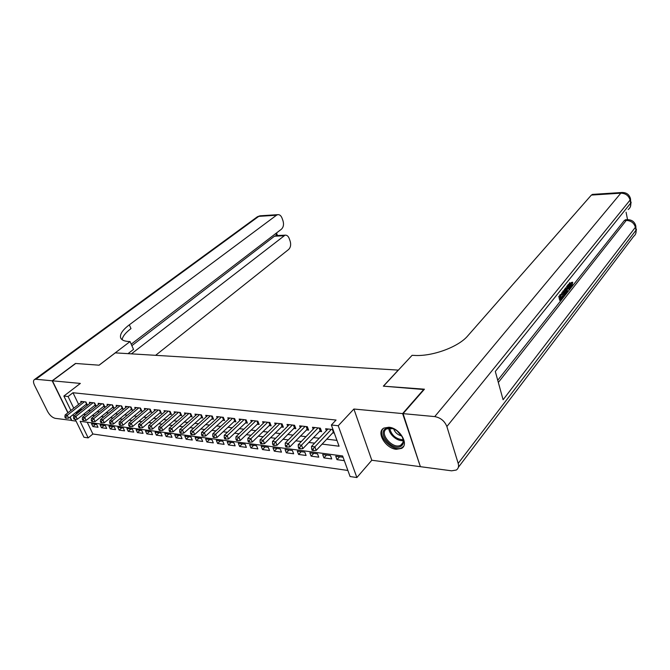 <?xml version="1.0" encoding="UTF-8"?>
<svg xmlns="http://www.w3.org/2000/svg" width="670" height="670" viewBox="0 0 670 670"><rect width="100%" height="100%" fill="white"/><g stroke="black" fill="none" stroke-linecap="round" stroke-linejoin="round"><path stroke-width="1" d="M396.272 449.294L401.481 448.431C409.521 444.57 399.638 427.837 388.868 427.234L383.902 428.08C375.837 431.982 385.526 448.481 396.272 449.294M87.217 422.251L92.879 434.001L88.164 437.887L83.951 437.259L75.216 419.345M70.115 416.991L71.858 420.559L76.079 421.112M420.249 466.253L402.628 413.591L353.902 409.027L338.224 425.743L356.875 477.543L350.092 476.538L342.613 455.96L80.115 421.313L88.164 437.887M353.902 409.027L371.8 460.248L419.948 466.621M371.8 460.248L356.875 477.543M92.879 434.001L347.881 470.466M398.382 370.108L115.299 352.872L99.118 365.2L75.718 363.475L52.402 380.811L68.022 412.72M398.34 369.999L383.349 386.163L424.11 389.555M423.984 389.161L402.628 413.591M85.768 404.63L87.276 404.797L85.919 401.958L80.769 401.38L81.237 402.352M94.437 405.618L95.969 405.794L94.612 402.93L89.378 402.343L89.855 403.34M103.264 406.631L104.822 406.807L103.465 403.918L98.138 403.323L98.616 404.345M112.242 407.653L113.833 407.837L112.468 404.923L107.049 404.32L107.543 405.367M121.379 408.7L122.995 408.884L121.639 405.945L116.119 405.333L116.622 406.414M130.684 409.764L132.333 409.956L130.977 406.991L125.357 406.363L125.868 407.469M140.164 410.852L141.839 411.045L140.482 408.055L134.762 407.41L135.281 408.549M149.812 411.958L151.52 412.151L150.164 409.135L144.335 408.482L144.862 409.655M159.644 413.08L161.378 413.281L160.03 410.241L154.092 409.571L154.628 410.777M169.661 414.228L171.428 414.428L170.08 411.363L164.033 410.685L164.577 411.924M179.862 415.392L181.671 415.601L180.322 412.502L174.15 411.816L174.711 413.089M190.263 416.581L192.097 416.799L190.757 413.675L184.476 412.971L185.037 414.286M200.858 417.795L202.734 418.013L201.402 414.864L194.987 414.144L195.573 415.5M211.67 419.035L213.579 419.253L212.248 416.07L205.715 415.341L206.301 416.74M222.691 420.299L224.643 420.517L223.311 417.31L216.645 416.564L217.247 418.005M233.93 421.581L235.915 421.807L234.592 418.566L227.792 417.812L228.411 419.294M245.396 422.896L247.423 423.13L246.099 419.856L239.165 419.077L239.793 420.618M257.087 424.236L259.164 424.47L257.849 421.17L250.773 420.375L251.409 421.966M269.03 425.601L271.141 425.844L269.834 422.51L262.615 421.698L263.26 423.34M281.216 426.991L283.377 427.242L282.07 423.875L274.7 423.055L275.362 424.747M293.653 428.415L295.855 428.666L294.566 425.274L287.036 424.428L287.715 426.187M306.358 429.872L308.61 430.132L307.321 426.698L299.632 425.835L300.328 427.661M319.33 431.354L321.634 431.622L320.352 428.155L312.496 427.276L313.208 429.169M339.581 456.781L336.985 459.654L344.321 460.65M326.533 455.039L323.92 457.886L331.725 458.942L330.478 455.567L322.664 454.528L323.92 457.886M313.753 453.347L311.123 456.153L318.769 457.183L317.513 453.841L309.858 452.828L311.123 456.153M301.232 451.681L298.594 454.453L306.081 455.466L304.817 452.158L297.321 451.161L298.594 454.453M288.963 450.047L286.316 452.786L293.653 453.783L292.38 450.5L285.043 449.528L286.316 452.786M276.945 448.448L274.29 451.153L281.475 452.133L280.194 448.883L273.008 447.929L274.29 451.153M265.169 446.882L262.498 449.562L269.541 450.516L268.26 447.292L261.208 446.354L262.498 449.562M253.62 445.349L250.94 447.995L257.849 448.925L256.56 445.734L249.65 444.821L250.94 447.995M242.297 443.842L239.609 446.455L246.384 447.376L245.086 444.21L238.319 443.314L239.609 446.455M231.2 442.368L228.503 444.947L235.145 445.852L233.847 442.719L227.205 441.831L228.503 444.947M220.304 440.919L217.608 443.473L224.115 444.352L222.817 441.254L216.301 440.383L217.608 443.473M209.626 439.495L206.913 442.024L213.303 442.887L211.996 439.813L205.606 438.959L206.913 442.024M199.141 438.105L196.427 440.6L202.7 441.455L201.385 438.398L195.112 437.569L196.427 440.6M188.856 436.731L186.134 439.202L192.29 440.039L190.975 437.016L184.82 436.195L186.134 439.202M178.756 435.391L176.034 437.837L182.073 438.657L180.758 435.659L174.719 434.855L176.034 437.837M168.84 434.076L166.118 436.488L172.048 437.292L170.724 434.328L164.795 433.532L166.118 436.488M159.108 432.778L156.378 435.173L162.199 435.961L160.875 433.013L155.055 432.242L156.378 435.173M149.544 431.505L146.814 433.875L152.534 434.654L151.211 431.731L145.49 430.969L146.814 433.875M140.156 430.257L137.425 432.602L143.037 433.364L141.713 430.467L136.102 429.721L137.425 432.602M130.926 429.034L128.196 431.354L133.715 432.1L132.392 429.227L126.873 428.49L128.196 431.354M121.865 427.828L119.134 430.123L124.553 430.86L123.23 428.004L117.811 427.284L119.134 430.123M112.962 426.639L110.232 428.917L115.55 429.637L114.227 426.807L108.9 426.103L110.232 428.917M104.202 425.475L101.472 427.728L106.706 428.44L105.383 425.634L100.148 424.939L101.472 427.728M343.082 457.242L335.737 456.27L336.985 459.654M96.689 424.478L91.539 423.792L92.87 426.564L98.013 427.259L96.689 424.478M322.077 444.101L339.07 446.212L331.365 424.998L336.055 420.048L72.988 392.737L78.616 404.412M80.66 408.658L81.773 409.739M88.289 410.526L90.55 410.794M97.108 411.581L99.487 411.866M106.086 412.661L108.59 412.963M115.232 413.759L117.853 414.077M124.536 414.872L127.292 415.207M134.017 416.011L136.906 416.363M143.665 417.175L146.697 417.536M153.497 418.356L156.671 418.733M163.522 419.554L166.838 419.956M173.731 420.785L177.207 421.196M184.141 422.033L187.767 422.469M194.752 423.306L198.546 423.758M205.564 424.604L209.534 425.082M216.603 425.927L220.74 426.43M227.859 427.284L232.18 427.803M239.341 428.658L243.847 429.202M251.057 430.065L255.764 430.634M263.009 431.505L267.925 432.091M275.219 432.971L280.345 433.582M287.69 434.47L293.024 435.106M300.42 435.994L305.981 436.664M313.426 437.56L319.222 438.255M326.709 439.151L336.951 440.383M333.024 429.57L325.645 428.741L326.365 430.709M332.588 432.87L334.297 433.071M70.894 410.467L63.868 396.054L80.358 383.424L52.402 380.811M63.868 396.054L68.08 396.514L73.759 408.223M72.988 392.737L68.08 396.514M331.365 424.998L338.224 425.743M73.717 416.279L72.971 414.738M75.827 412.477L76.941 413.566M83.457 414.378L85.718 414.655M92.276 415.475L94.654 415.769M101.254 416.589L103.758 416.899M110.391 417.728L113.021 418.055M119.704 418.892L122.459 419.236M129.176 420.073L132.065 420.433M138.832 421.271L141.864 421.648M148.673 422.502L151.847 422.896M158.698 423.75L162.014 424.16M168.915 425.023L172.383 425.45M179.326 426.313L182.96 426.765M189.945 427.636L193.739 428.113M200.774 428.984L204.735 429.478M211.812 430.366L215.958 430.877M223.077 431.765L227.406 432.301M234.575 433.197L239.09 433.758M246.3 434.663L251.016 435.249M258.277 436.153L263.193 436.765M270.504 437.669L275.63 438.314M282.983 439.227L288.334 439.897M295.738 440.818L301.316 441.513M308.769 442.443L314.582 443.163M81.145 409.663L76.321 413.482M95.601 424.336L92.87 426.564M66.925 393.717L65.719 394.638M65.802 400.024L67.092 402.678M331.315 429.378L314.866 446.848L311.5 446.421L327.973 429.001M333.802 431.706L316.19 450.391L314.866 446.848L312.991 449.118L311.651 448.942L312.178 450.357L313.526 450.533L312.991 449.118M313.526 450.533L316.19 450.391M311.5 446.421L311.651 448.942M385.694 428.708C388.885 427.15 392.662 427.854 397.042 430.844L402.26 436.89C404.236 441.27 403.767 444.411 400.861 446.32C392.528 451.496 376.85 433.297 385.694 428.708M393.039 428.649L386.699 428.859C378.491 433.113 393.022 449.972 400.727 445.156L400.811 445.115C403.407 443.339 403.826 440.466 402.05 436.488M383.148 428.591C376.247 435.626 393.441 453.02 401.983 447.619L403.549 446.362M393.625 428.884C395.116 432.636 397.821 434.989 401.732 435.935M569.718 282.623L571.259 285.981L571.678 285.663L570.606 285.671L571.075 282.564L572.699 282.229L571.929 286.5L571.2 287.078L569.45 284.432L568.336 284.356M570.89 287.078L570.111 287.078L568.353 284.44M568.118 284.624L570.17 288.586L568.57 289.222L568.051 288.184M560.112 294.632L560.254 295.252L562.08 292.974L562.289 293.87L560.472 296.148L561.108 298.853L563.143 296.291L563.353 297.187L560.832 300.369L559.726 300.361L558.763 296.316M560.857 297.773L562.038 296.291L563.143 296.291M497.743 380.284L624.314 220.514L625.864 219.752M627.539 219.643L626.065 212.181M562.892 296.291L561.962 292.321M403.072 413.633L420.383 466.68L451.605 470.817L456.278 470.047C458.389 468.64 459.025 466.421 458.188 463.389L446.873 426.522C444.612 420.986 440.558 417.678 434.73 416.598L403.072 413.633L424.428 389.195L383.483 386.171L412.1 355.318L414.395 355.427C432.276 356.616 458.515 346.985 467.752 335.871L591.375 195.07L592.917 194.367M434.73 416.598L620.822 193.178C625.646 193.329 628.728 195.615 630.085 200.054L630.679 203.102L495.306 371.465L503.103 399.747L635.403 227.264L635.981 230.246C636.391 232.758 635.629 234.776 633.703 236.301L458.355 467.308M560.832 300.369L559.626 295.244M565.581 287.798L565.899 288.904C566.477 291.375 566.259 293.343 565.237 294.808L564.014 296.358L562.817 291.257M563.303 290.646L564.282 294.85L564.994 293.963L565.664 292.396L565.095 288.401M564.014 296.358L563.16 296.349M564.994 293.963L564.081 293.963M564.031 293.77L564.567 292.396L564.291 289.406M565.664 292.396L564.567 292.396M565.413 289.49L564.308 289.49M569.668 289.222L568.738 287.329L567.297 289.139L567.465 292.003L566.954 292.648L566.653 286.45M567.105 285.897L567.23 288.058L568.386 286.618L567.674 285.177M566.954 292.648L566.142 292.639M567.155 286.777L567.13 286.299M568.386 286.618L567.281 286.618M571.678 285.663L572.172 282.564L571.075 282.564M569.45 284.432L569.24 283.226M572.172 282.564L572.699 282.229M52.168 380.786L75.476 363.458L99.034 365.192L130.047 341.566L128.632 341.499C124.101 341.231 121.429 339.966 120.608 337.705C119.746 334.196 122.652 329.9 129.327 324.824L276.492 215.229L258.754 216.36L35.879 379.262L52.168 380.786L67.863 412.846M130.047 341.566L133.523 349.397L128.029 353.643M131.446 353.844L285.043 235.17C286.869 234.986 288.267 236.108 289.231 238.545L290.177 241.242C291.14 244.726 290.621 247.473 288.619 249.483L155.649 355.309M35.879 379.262L34.631 379.438C33.173 380.342 33.14 382.277 34.505 385.25L47.629 411.548C49.781 415.35 52.344 417.628 55.317 418.365L71.782 420.4M69.948 417.117L71.615 420.526M131.203 344.179L281.434 229.199C283.477 227.214 284.005 224.45 283.025 220.907L282.062 218.16C281.048 215.623 279.599 214.459 277.698 214.676L276.492 215.229M131.864 345.67L274.524 236.2L276.551 235.572L275.822 233.495M122.133 339.707C122.602 336.424 125.55 332.714 130.985 328.593L129.327 324.824M318.049 427.896L301.508 445.148L298.217 444.729L314.783 427.527M321.005 429.922L302.848 448.649L301.508 445.148L299.658 447.393L298.343 447.217L298.879 448.615L300.194 448.791L299.658 447.393M300.194 448.791L302.848 448.649M298.217 444.729L298.343 447.217M305.068 426.447L288.443 443.481L285.219 443.071L301.868 426.087M307.991 428.482L289.792 446.949L288.443 443.481L286.609 445.701L285.32 445.533L285.864 446.915L287.154 447.083L286.609 445.701M287.154 447.083L289.792 446.949M285.219 443.071L285.32 445.533M292.354 425.023L275.655 441.848L272.506 441.446L289.222 424.671M295.244 427.066L277.012 445.282L275.655 441.848L273.846 444.043L272.581 443.883L273.125 445.248L274.39 445.416L273.846 444.043M274.39 445.416L277.012 445.282M272.506 441.446L272.581 443.883M279.909 423.633L263.142 440.257L260.06 439.863L276.836 423.289M282.765 425.685L264.499 443.657L263.142 440.257L261.35 442.426L260.111 442.267L260.655 443.624L261.895 443.783L261.35 442.426M261.895 443.783L264.499 443.657M260.06 439.863L260.111 442.267M267.715 422.267L250.89 438.691L247.867 438.306L264.709 421.933M270.546 424.328L252.255 442.058L250.89 438.691L249.106 440.835L247.9 440.684L248.444 442.024L249.659 442.183L249.106 440.835M249.659 442.183L252.255 442.058M247.867 438.306L247.9 440.684M255.772 420.936L238.889 437.158L235.932 436.781L252.825 420.609M258.578 422.996L240.262 440.492L238.889 437.158L237.13 439.286L235.941 439.135L236.493 440.466L237.674 440.617L237.13 439.286M237.674 440.617L240.262 440.492M235.932 436.781L235.941 439.135M244.073 419.629L227.138 435.659L224.241 435.291L241.183 419.303M246.845 421.69L228.512 438.967L227.138 435.659L225.388 437.761L224.232 437.611L224.785 438.934L225.941 439.084L225.388 437.761M225.941 439.084L228.512 438.967M224.241 435.291L224.232 437.611M232.599 418.348L215.623 434.194L212.784 433.833L229.768 418.03M235.346 420.408L217.005 437.468L215.623 434.194L213.889 436.27L212.758 436.128L213.311 437.435L214.45 437.585L213.889 436.27M214.45 437.585L217.005 437.468M212.784 433.833L212.758 436.128M221.36 417.092L204.342 432.753L201.561 432.401L218.579 416.782M224.073 419.16L205.724 435.994L204.342 432.753L202.625 434.813L201.511 434.671L202.064 435.961L203.178 436.111L202.625 434.813M203.178 436.111L205.724 435.994M201.561 432.401L201.511 434.671M210.33 415.861L193.287 431.346L190.556 430.994L207.608 415.551M213.027 417.929L194.668 434.554L193.287 431.346L191.587 433.381L190.489 433.239L191.05 434.529L192.139 434.671L191.587 433.381M192.139 434.671L194.668 434.554M190.556 430.994L190.489 433.239M199.518 414.655L182.441 429.964L179.769 429.621L196.854 414.353M202.189 416.723L183.84 433.147L182.441 429.964L180.758 431.982L179.686 431.84L180.247 433.113L181.319 433.256L180.758 431.982M181.319 433.256L183.84 433.147M179.769 429.621L179.686 431.84M188.915 413.465L171.813 428.607L169.192 428.272L186.302 413.172M191.561 415.534L173.212 431.756L171.813 428.607L170.147 430.601L169.091 430.467L169.652 431.731L170.699 431.865L170.147 430.601M170.699 431.865L173.212 431.756M169.192 428.272L169.091 430.467M178.513 412.301L161.395 427.276L158.815 426.949L175.942 412.017M181.135 414.37L162.785 430.4L161.395 427.276L159.736 429.252L158.706 429.118L159.267 430.375L160.298 430.508L159.736 429.252M160.298 430.508L162.785 430.4M158.815 426.949L158.706 429.118M168.312 411.162L151.169 425.969L148.639 425.651L165.783 410.878M170.9 413.231L152.567 429.068L151.169 425.969L149.527 427.929L148.514 427.803L149.075 429.043L150.088 429.169L149.527 427.929M150.088 429.169L152.567 429.068M148.639 425.651L148.514 427.803M158.296 410.04L141.136 424.696L138.656 424.378L155.817 409.764M160.859 412.109L142.542 427.762L141.136 424.696L139.511 426.631L138.523 426.505L139.084 427.736L140.072 427.862L139.511 426.631M140.072 427.862L142.542 427.762M138.656 424.378L138.523 426.505M148.464 408.943L131.295 423.44L128.866 423.13L146.027 408.675M151.01 411.012L132.702 426.48L131.295 423.44L129.679 425.358L128.707 425.232L129.268 426.447L130.248 426.581L129.679 425.358M130.248 426.581L132.702 426.48M128.866 423.13L128.707 425.232M138.807 407.863L121.639 422.209L119.252 421.899L136.42 407.603M141.337 409.923L123.037 425.224L121.639 422.209L120.039 424.11L119.084 423.984L119.645 425.19L120.6 425.316L120.039 424.11M120.6 425.316L123.037 425.224M119.252 421.899L119.084 423.984M129.335 406.807L112.158 420.995L109.813 420.701L126.99 406.548M131.831 408.868L113.565 423.984L112.158 420.995L110.567 422.887L109.629 422.762L110.198 423.959L111.136 424.077L110.567 422.887M111.136 424.077L113.565 423.984M109.813 420.701L109.629 422.762M120.022 405.769L102.853 419.814L100.55 419.521L117.727 405.509M122.51 407.821L104.252 422.77L102.853 419.814L101.279 421.681L100.358 421.564L100.919 422.745L101.84 422.862L101.279 421.681M101.84 422.862L104.252 422.77M100.55 419.521L100.358 421.564M110.885 404.747L93.708 418.641L91.455 418.356L108.624 404.496M113.347 406.799L95.115 421.581L93.708 418.641L92.15 420.5L91.246 420.383L91.807 421.556L92.711 421.673L92.15 420.5M92.711 421.673L95.115 421.581M91.455 418.356L91.246 420.383M101.907 403.742L84.738 417.502L82.519 417.217L99.679 403.491M104.344 405.794L86.145 420.417L84.738 417.502L83.189 419.336L82.301 419.219L82.862 420.383L83.75 420.5L83.189 419.336M83.75 420.5L86.145 420.417M82.519 417.217L82.301 419.219M93.08 402.754L75.919 416.372L73.742 416.095L90.902 402.511M95.5 404.797L77.326 419.261L75.919 416.372L74.387 418.197L73.516 418.08L74.077 419.236L74.948 419.353L74.387 418.197M74.948 419.353L77.326 419.261M73.742 416.095L73.516 418.08M84.412 401.791L67.26 415.274L65.116 414.998L82.268 401.548M86.815 403.826L68.667 418.139L67.26 415.274L65.735 417.075L64.881 416.966L65.442 418.105L66.296 418.222L65.735 417.075M66.296 418.222L68.667 418.139M65.116 414.998L64.881 416.966M332.982 429.562L333.769 431.731M332.387 429.495L333.325 432.083M403.147 440.558C397.293 441.647 388.642 434.101 388.885 428.147M389.622 428.097C391.364 435.182 395.853 439.084 403.097 439.813M458.188 463.389L635.981 230.246L635.847 226.217M622.279 192.466L621.752 192.508C626.257 192.374 629.147 194.367 630.437 198.488L630.085 200.054L446.873 426.522M592.339 194.401L621.752 192.508L620.822 193.178L591.375 195.07M498.338 382.461L626.241 220.43L624.314 220.514M630.545 199.04L630.679 203.102C631.106 205.791 630.277 207.926 628.192 209.517M626.241 220.43C631.023 220.648 634.071 222.926 635.403 227.264L635.738 225.631C634.473 221.603 631.634 219.626 627.221 219.693L626.241 220.43M627.765 219.659L625.303 219.777M283.762 235.773L274.524 236.2M256.828 217.18L260.689 215.773M319.724 428.08L320.52 430.224M319.129 428.013L320.076 430.576M306.751 426.631L307.547 428.758M306.148 426.564L307.103 429.102M294.046 425.216L294.842 427.318M293.443 425.149L294.406 427.661M281.601 423.825L282.405 425.902M281.006 423.758L281.97 426.246M269.415 422.46L270.228 424.52M268.812 422.393L269.784 424.855M257.473 421.128L258.285 423.172M256.878 421.062L257.849 423.499M245.773 419.822L246.594 421.84M245.178 419.755L246.158 422.167M234.307 418.541L235.128 420.542M233.713 418.474L234.693 420.869M223.068 417.284L223.889 419.269M222.465 417.217L223.453 419.588M212.047 416.053L212.867 418.021M211.444 415.986L212.432 418.331M201.234 414.839L202.064 416.79M200.64 414.772L201.628 417.109M190.632 413.658L191.461 415.593M190.037 413.591L191.034 415.903M180.23 412.494L181.067 414.412M179.635 412.427L180.632 414.722M170.029 411.355L170.858 413.256M169.435 411.288L170.431 413.558M160.013 410.233L160.85 412.117M159.418 410.166L160.415 412.418M149.586 409.069L150.583 411.296M139.938 407.988L140.935 410.199M130.457 406.933L131.462 409.127M121.153 405.894L122.158 408.064M112.007 404.873L113.012 407.025M103.029 403.868L104.034 406.003M94.21 402.879L95.215 404.998M85.534 401.916L86.547 404.018M402.804 442.753L400.811 445.115M630.353 206.796L631.14 202.114M635.73 233.629L636.425 229.224M120.893 338.35L120.608 337.705M285.043 235.17L275.805 235.606M277.698 214.676L259.96 215.815L257.456 216.72L34.631 379.438M277.455 235.53L276.534 232.951"/></g></svg>
